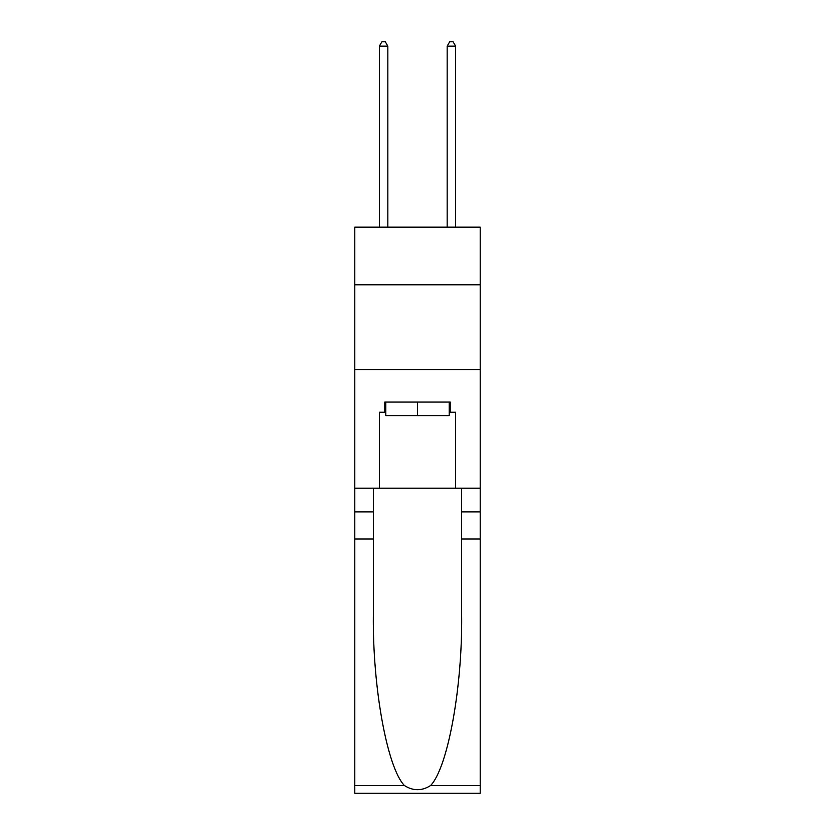<?xml version="1.0" encoding="UTF-8"?>
<svg xmlns="http://www.w3.org/2000/svg" width="835" height="835" viewBox="0 0 835 835"><rect width="100%" height="100%" fill="white"/><g stroke="black" fill="none" stroke-linecap="round" stroke-linejoin="round"><path stroke-width="1.25" d="M480.208 284.798L480.208 227.172L354.791 227.172L354.791 284.798L480.208 284.798L480.208 488.172L455.639 488.172L455.639 412.25L450.211 412.25L450.211 402.073L384.789 402.073L384.789 412.25L385.801 412.25M354.791 539.024L373.349 539.024L373.349 614.602C372.452 686.85 387.106 767.553 404.39 785.516C413.116 791.089 421.863 791.089 430.609 785.516L480.208 785.516L480.208 793.25L354.791 793.25L354.791 284.798M449.199 402.073L449.199 415.632L385.801 415.632L385.801 402.073M417.5 402.073L417.5 415.632M430.609 785.516C447.894 767.553 462.548 686.85 461.651 614.602L461.651 488.172M461.651 539.024L480.208 539.024L480.208 488.172M373.349 488.172L373.349 539.024M480.208 785.516L480.208 539.024M354.791 488.172L379.361 488.172L379.361 412.25L384.789 412.25M354.791 369.54L480.208 369.54M379.361 488.172L455.639 488.172M449.199 412.25L450.211 412.25M387.837 227.172L387.837 46.155L379.361 46.155L379.361 227.172M379.361 46.155L381.908 41.75L385.3 41.75L387.837 46.155M455.639 227.172L455.639 46.155L447.163 46.155L447.163 227.172M447.163 46.155L449.7 41.75L453.092 41.75L455.639 46.155M461.651 511.907L480.208 511.907M373.349 511.907L354.791 511.907M354.791 785.516L404.39 785.516"/></g></svg>
